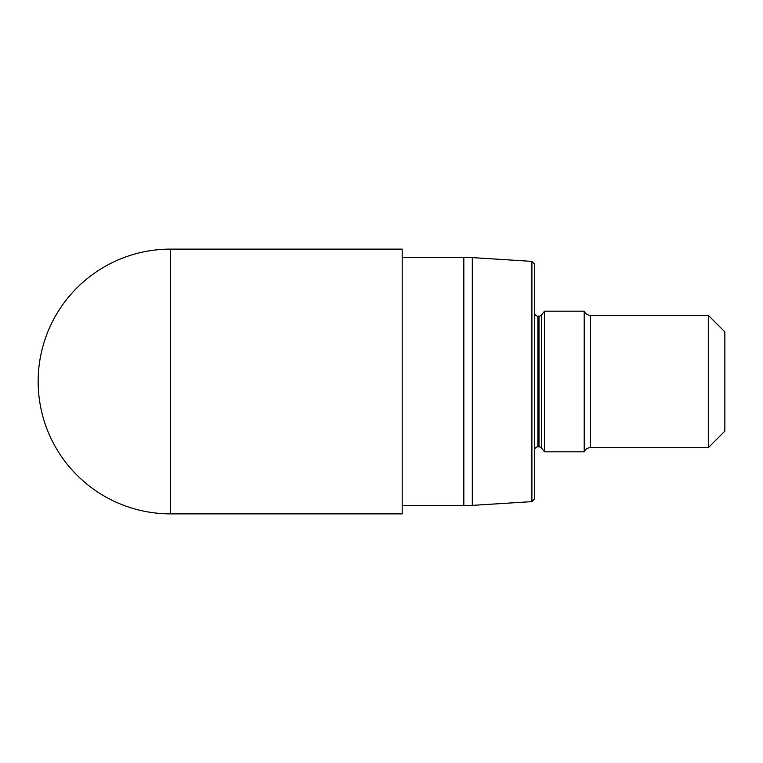 <?xml version="1.0" encoding="UTF-8"?>
<svg xmlns="http://www.w3.org/2000/svg" width="763" height="763" viewBox="0 0 763 763"><rect width="100%" height="100%" fill="white"/><g stroke="black" fill="none" stroke-linecap="round" stroke-linejoin="round"><path stroke-width="1.14" d="M170.531 249.119L402.187 249.119L402.187 513.88L170.531 513.88L170.531 249.119A132.381 132.381 0 0 0 38.15 381.5A132.381 132.381 0 0 0 170.531 513.88M472.316 381.5L472.316 257.617L531.906 261.366L531.906 501.634L472.316 505.383L472.316 381.5M531.906 501.634L534.558 498.983L534.558 264.017L531.906 261.366M708.302 315.31L708.302 447.69L724.85 431.143L724.85 331.857L708.302 315.31L590.333 315.31A6.619 6.619 0 0 1 584.2 311.18L584.2 451.82L544.486 451.82L541.606 448.129A3.31 3.31 0 0 0 538.993 446.86L537.867 446.86A3.31 3.31 0 0 0 534.558 450.17M544.486 451.82L544.486 311.18L541.606 314.871A3.31 3.31 0 0 1 538.993 316.14L537.867 316.14A3.31 3.31 0 0 1 534.558 312.83M584.2 311.18L544.486 311.18M708.302 447.69L590.333 447.69A6.619 6.619 0 0 0 584.2 451.82M402.187 257.398L463.818 257.398L463.818 505.602L402.187 505.602M537.867 446.86L537.867 316.14M538.993 316.14L538.993 446.86M541.606 448.129L541.606 314.871M590.333 447.69L590.333 315.31M463.818 257.398L472.316 257.617M463.818 505.602L472.316 505.383"/></g></svg>
